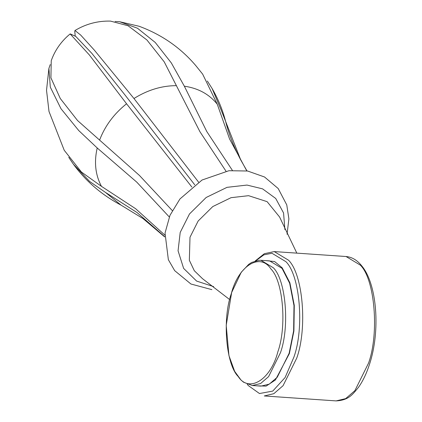 <?xml version="1.0" encoding="UTF-8"?>
<svg xmlns="http://www.w3.org/2000/svg" width="422" height="422" viewBox="0 0 422 422"><rect width="100%" height="100%" fill="white"/><g stroke="black" fill="none" stroke-linecap="round" stroke-linejoin="round"><path stroke-width="0.63" d="M169.285 216.966L136.775 182.146L97.213 147.98L78.703 130.514L60.968 108.697L50.313 87.138L48.899 68.417L46.531 90.287L49.005 111.492L64.234 150.29L81.43 172.028L101.465 186.35L135.668 208.742L164.812 235.07M191.852 187.03L126.553 103.765L89.332 54.918L70.147 33.929C58.711 43.324 53.715 53.763 51.247 60.694L50.92 77.822L60.293 98.532L77.542 120.528L139.524 175.52L172.287 210.573M194.737 184.804L124.817 94.75L91.917 53.441L75.828 36.461M74.763 31.302L74.984 30.505L80.718 35.095L94.264 50.044L133.969 98.505L198.593 182.14M115.079 21.48L119.616 21.722L137.445 28.205L155.233 42.453L171.321 62.936L184.345 86.199L206.812 131.585L232.364 170.351M207.344 81.04L212.134 88.562L221.249 110.279L240.783 160.049L246.981 170.91M164.691 236.663L136.992 212.509L105.447 192.395L89.643 181.455L73.486 164.322L68.744 157.343M48.899 68.417L50.218 64.587M225.986 171.174L199.975 131.791L164.216 61.844L146.925 39.979L128.077 25.763L110.485 21.1C97.772 20.789 85.935 23.922 74.984 30.505M246.78 170.878L229.568 138.959L217.267 104.234L202.65 74.124L195.718 65.521C180.516 47.67 161.647 34.583 139.107 26.264L119.616 21.722M265.507 260.596L274.58 261.54L282.202 267.828L289.882 282.809L294.282 305.407L293.912 330.975L289.376 353.578L275.424 379.964L266.092 386.119L256.892 385.829M260.923 260.284L269.595 260.88L282.033 268.381L289.64 283.215L293.992 305.586L293.628 330.901L289.139 353.283L277.275 377.21L269.273 384.136L260.981 386.114L252.309 385.518L260.596 383.54L268.603 376.614L280.466 352.686C289.819 326.749 285.91 280.055 273.361 267.785L260.923 260.284L259.192 260.263L251.728 262.405L248.795 264.283L241.247 272.253L231.652 292.488L226.208 325.373L228.961 355.683L234.648 371.328L241.02 380.074L243.541 382.195L252.309 385.518M231.298 293.696C238.34 265.786 260.126 252.192 270.913 268.978C283.157 280.952 286.971 326.512 277.845 351.821C270.797 379.731 249.012 393.325 238.23 376.54C225.986 364.566 222.172 319.006 231.298 293.696M284.897 229.605L283.558 212.957L275.714 198.461L262.568 188.856L247.002 185.068L227.02 187.342L206.173 197.48L189.499 213.949L180.205 232.432L178.063 250.779L183.623 268.387L196.62 281.078L213.664 286.638M296.83 253.137L279.586 217.008L267.11 201.658L248.584 195.681L231.061 197.675L212.778 206.564L198.155 221.007L190 237.222L189.341 260.268L194.315 270.729L202.534 278.705L229.679 299.588M97.213 147.98C93.969 162.185 95.388 174.977 101.465 186.35M212.134 88.562C218.068 98.769 222.563 109.72 225.622 121.425L221.249 110.279M217.267 104.234C209.254 94.233 198.282 88.224 184.345 86.199M176.28 85.645C161.71 85.708 147.605 89.991 133.969 98.505M126.553 103.765C113.956 113.856 104.983 125.925 99.639 139.988M105.447 192.395L121.067 205.145C101.839 194.975 85.983 181.365 73.486 164.327M255.848 260.77L263.845 254.856L271.968 253.253L285.921 261.682C300.026 275.471 304.415 327.947 293.907 357.096L285.098 377.542L272.749 391.088L259.472 393.536L248.284 385.56L247.208 384.147M274.21 251.581L288.553 260.226C303.017 274.374 307.522 328.205 296.74 358.109L283.067 385.692L273.836 393.684L264.283 395.957L336.118 400.9L345.671 398.621L354.902 390.635L368.575 363.047C379.357 333.148 374.852 279.317 360.388 265.169L346.045 256.518L274.21 251.581L264.362 253.685L255.21 260.954M287.055 234.273L288.885 218.839L286.77 204.913L278.193 188.528L264.525 176.987L247.577 171.01L228.94 170.715L202.032 180.03L179.951 198.962L169.997 215.299L165.028 233.06L168.357 259.699L174.676 270.644L190.934 284.011L211.865 289.645M75.227 36.181L74.757 31.302M70.432 33.971L75.939 36.508M240.783 160.043C233.767 146.729 228.719 133.858 225.622 121.425M164.675 236.9L143.105 218.638L121.067 205.145M346.045 256.518C351.927 257.024 357.139 260.121 361.68 265.807C377.147 283.98 380.597 331.397 369.414 364.545C366.47 373.628 362.809 381.251 358.426 387.396C352.57 394.449 348.862 400.22 336.118 400.9"/></g></svg>
